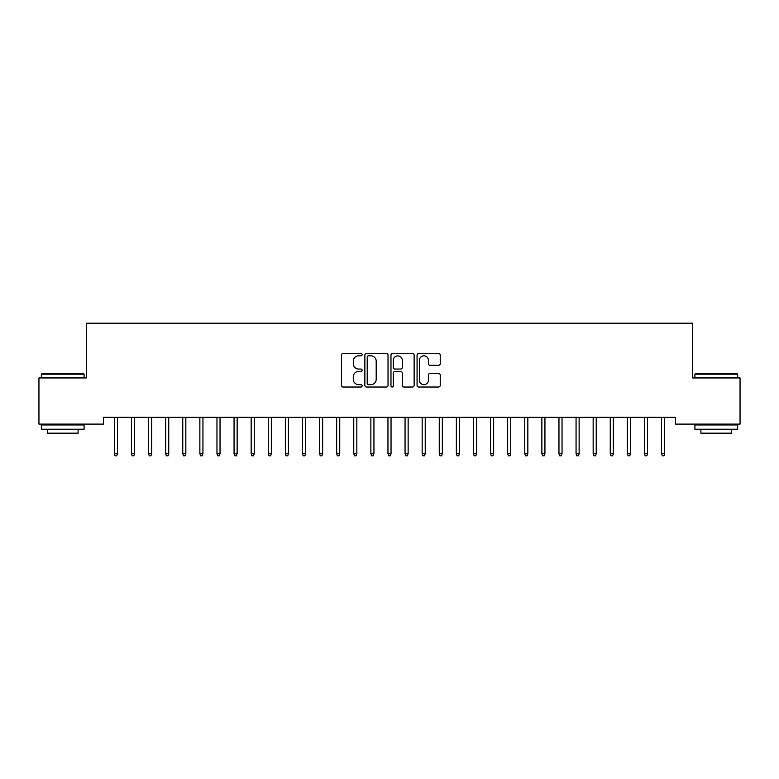 <?xml version="1.0" encoding="UTF-8"?>
<svg xmlns="http://www.w3.org/2000/svg" width="779" height="779" viewBox="0 0 779 779"><rect width="100%" height="100%" fill="white"/><g stroke="black" fill="none" stroke-linecap="round" stroke-linejoin="round"><path stroke-width="1.17" d="M362.138 354.64A1.178 1.178 0 0 0 360.969 353.462L343.13 353.462A1.675 1.675 0 0 0 341.455 355.136L341.455 385.352A1.675 1.675 0 0 0 343.13 387.027L360.969 387.027A1.178 1.178 0 0 0 362.138 385.858A1.178 1.178 0 0 0 360.969 384.68L358.661 384.68A5.375 5.375 0 0 1 353.286 379.305L353.286 376.793A5.375 5.375 0 0 1 358.661 371.417L360.969 371.417A1.178 1.178 0 0 0 362.138 370.249A1.178 1.178 0 0 0 360.969 369.071L358.661 369.071A5.375 5.375 0 0 1 353.286 363.696L353.286 361.183A5.375 5.375 0 0 1 358.661 355.808L360.969 355.808A1.178 1.178 0 0 0 362.138 354.64M438.558 365.293A1.675 1.675 0 0 0 440.232 363.618L440.232 355.136A1.675 1.675 0 0 0 438.558 353.462L418.751 353.462A1.675 1.675 0 0 0 417.067 355.136L417.067 385.352A1.675 1.675 0 0 0 418.751 387.027L438.558 387.027A1.675 1.675 0 0 0 440.232 385.352L440.232 375.118A1.675 1.675 0 0 0 438.558 373.433L430.076 373.433A1.675 1.675 0 0 0 428.401 375.118L428.401 380.191A4.489 4.489 0 0 1 423.912 384.68A4.489 4.489 0 0 1 419.423 380.191L419.423 360.297A4.489 4.489 0 0 1 423.912 355.808A4.489 4.489 0 0 1 428.401 360.297L428.401 363.618A1.675 1.675 0 0 0 430.076 365.293L438.558 365.293M675.588 417.271L103.412 417.271L103.412 424.107L38.95 424.107L38.95 377.942L86.313 377.942L86.313 323.217L692.687 323.217L692.687 377.942L740.05 377.942L740.05 424.107L675.588 424.107L675.588 417.271M388.03 355.136A1.675 1.675 0 0 0 386.355 353.462L366.549 353.462A1.675 1.675 0 0 0 364.864 355.136L364.864 385.352A1.675 1.675 0 0 0 366.549 387.027L386.355 387.027A1.675 1.675 0 0 0 388.03 385.352L388.03 355.136M392.645 353.462L412.451 353.462A1.675 1.675 0 0 1 414.136 355.136L414.136 385.352A1.675 1.675 0 0 1 412.451 387.027L403.98 387.027A1.675 1.675 0 0 1 402.295 385.352L402.295 373.102A1.675 1.675 0 0 0 400.62 371.417L395.002 371.417A1.675 1.675 0 0 0 393.317 373.102L393.317 385.858A1.178 1.178 0 0 1 392.139 387.027A1.178 1.178 0 0 1 390.97 385.858L390.97 355.136A1.675 1.675 0 0 1 392.645 353.462M368.389 355.808A1.178 1.178 0 0 0 367.221 356.986L367.221 383.502A1.178 1.178 0 0 0 368.389 384.68L370.823 384.68A5.375 5.375 0 0 0 376.199 379.305L376.199 361.183A5.375 5.375 0 0 0 370.823 355.808L368.389 355.808M402.295 360.385A4.489 4.489 0 0 0 397.806 355.896A4.489 4.489 0 0 0 393.317 360.385L393.317 367.396A1.675 1.675 0 0 0 395.002 369.071L400.62 369.071A1.675 1.675 0 0 0 402.295 367.396L402.295 360.385M117.434 453.553L116.753 455.783L115.049 455.783L114.357 453.553L117.434 453.553L117.434 417.271M114.357 453.553L114.357 417.271M134.543 453.553L133.852 455.783L132.148 455.783L131.456 453.553L134.543 453.553L134.543 417.271M131.456 453.553L131.456 417.271M151.642 453.553L150.951 455.783L149.247 455.783L148.565 453.553L151.642 453.553L151.642 417.271M148.565 453.553L148.565 417.271M41.345 374.183L41.862 373.667L83.577 373.667L84.093 374.183L41.345 374.183L41.345 377.942M84.093 429.239L41.345 429.239L41.345 424.964L84.093 424.964L84.093 429.239M78.104 429.239L78.104 433.173L47.324 433.173L47.324 429.239M694.907 374.183L695.423 373.667L737.138 373.667L737.655 374.183L694.907 374.183L694.907 377.942M737.655 429.239L694.907 429.239L694.907 424.964L737.655 424.964L737.655 429.239M731.676 429.239L731.676 433.173L700.896 433.173L700.896 429.239M168.741 453.553L168.06 455.783L166.346 455.783L165.664 453.553L168.741 453.553L168.741 417.271M165.664 453.553L165.664 417.271M185.84 453.553L185.159 455.783L183.445 455.783L182.763 453.553L185.84 453.553L185.84 417.271M182.763 453.553L182.763 417.271M202.939 453.553L202.258 455.783L200.544 455.783L199.862 453.553L202.939 453.553L202.939 417.271M199.862 453.553L199.862 417.271M220.038 453.553L219.357 455.783L217.643 455.783L216.961 453.553L220.038 453.553L220.038 417.271M216.961 453.553L216.961 417.271M237.137 453.553L236.456 455.783L234.742 455.783L234.06 453.553L237.137 453.553L237.137 417.271M234.06 453.553L234.06 417.271M254.236 453.553L253.555 455.783L251.841 455.783L251.159 453.553L254.236 453.553L254.236 417.271M251.159 453.553L251.159 417.271M271.335 453.553L270.654 455.783L268.95 455.783L268.258 453.553L271.335 453.553L271.335 417.271M268.258 453.553L268.258 417.271M288.434 453.553L287.753 455.783L286.049 455.783L285.357 453.553L288.434 453.553L288.434 417.271M285.357 453.553L285.357 417.271M305.543 453.553L304.852 455.783L303.148 455.783L302.456 453.553L305.543 453.553L305.543 417.271M302.456 453.553L302.456 417.271M322.642 453.553L321.951 455.783L320.247 455.783L319.565 453.553L322.642 453.553L322.642 417.271M319.565 453.553L319.565 417.271M339.741 453.553L339.06 455.783L337.346 455.783L336.664 453.553L339.741 453.553L339.741 417.271M336.664 453.553L336.664 417.271M356.84 453.553L356.159 455.783L354.445 455.783L353.763 453.553L356.84 453.553L356.84 417.271M353.763 453.553L353.763 417.271M373.939 453.553L373.258 455.783L371.544 455.783L370.862 453.553L373.939 453.553L373.939 417.271M370.862 453.553L370.862 417.271M391.039 453.553L390.357 455.783L388.643 455.783L387.961 453.553L391.039 453.553L391.039 417.271M387.961 453.553L387.961 417.271M408.138 453.553L407.456 455.783L405.742 455.783L405.061 453.553L408.138 453.553L408.138 417.271M405.061 453.553L405.061 417.271M425.237 453.553L424.555 455.783L422.841 455.783L422.16 453.553L425.237 453.553L425.237 417.271M422.16 453.553L422.16 417.271M442.336 453.553L441.654 455.783L439.94 455.783L439.259 453.553L442.336 453.553L442.336 417.271M439.259 453.553L439.259 417.271M459.435 453.553L458.753 455.783L457.049 455.783L456.358 453.553L459.435 453.553L459.435 417.271M456.358 453.553L456.358 417.271M476.544 453.553L475.852 455.783L474.148 455.783L473.457 453.553L476.544 453.553L476.544 417.271M473.457 453.553L473.457 417.271M493.643 453.553L492.951 455.783L491.247 455.783L490.566 453.553L493.643 453.553L493.643 417.271M490.566 453.553L490.566 417.271M510.742 453.553L510.05 455.783L508.346 455.783L507.665 453.553L510.742 453.553L510.742 417.271M507.665 453.553L507.665 417.271M527.841 453.553L527.159 455.783L525.445 455.783L524.764 453.553L527.841 453.553L527.841 417.271M524.764 453.553L524.764 417.271M544.94 453.553L544.258 455.783L542.544 455.783L541.863 453.553L544.94 453.553L544.94 417.271M541.863 453.553L541.863 417.271M562.039 453.553L561.357 455.783L559.643 455.783L558.962 453.553L562.039 453.553L562.039 417.271M558.962 453.553L558.962 417.271M579.138 453.553L578.456 455.783L576.742 455.783L576.061 453.553L579.138 453.553L579.138 417.271M576.061 453.553L576.061 417.271M596.237 453.553L595.555 455.783L593.841 455.783L593.16 453.553L596.237 453.553L596.237 417.271M593.16 453.553L593.16 417.271M613.336 453.553L612.654 455.783L610.94 455.783L610.259 453.553L613.336 453.553L613.336 417.271M610.259 453.553L610.259 417.271M630.435 453.553L629.753 455.783L628.049 455.783L627.358 453.553L630.435 453.553L630.435 417.271M627.358 453.553L627.358 417.271M647.544 453.553L646.852 455.783L645.148 455.783L644.457 453.553L647.544 453.553L647.544 417.271M644.457 453.553L644.457 417.271M664.643 453.553L663.951 455.783L662.247 455.783L661.566 453.553L664.643 453.553L664.643 417.271M661.566 453.553L661.566 417.271M84.093 377.942L84.093 374.183M74.346 424.964L74.346 424.107M51.093 424.964L51.093 424.107M737.655 377.942L737.655 374.183M727.907 424.964L727.907 424.107M704.654 424.964L704.654 424.107"/></g></svg>
